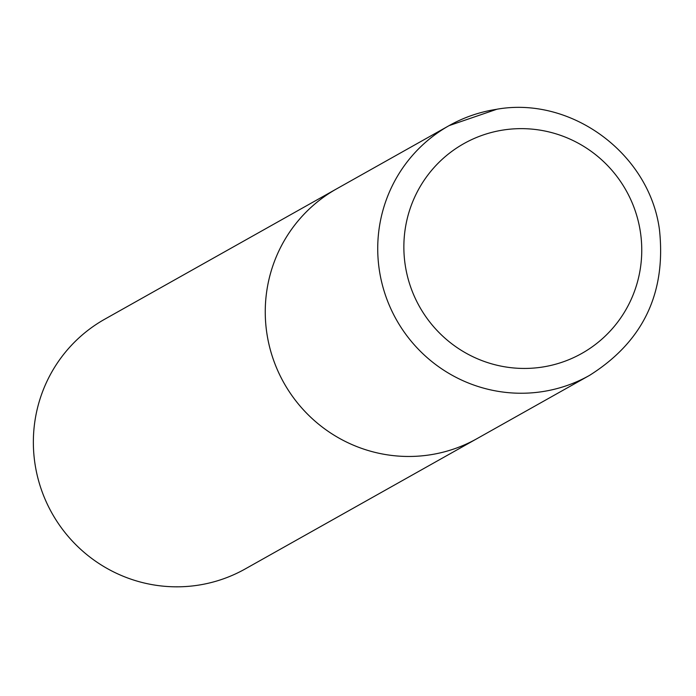 <?xml version="1.0" encoding="UTF-8"?>
<svg xmlns="http://www.w3.org/2000/svg" width="696" height="696" viewBox="0 0 696 696"><rect width="100%" height="100%" fill="white"/><g stroke="black" fill="none" stroke-linecap="round" stroke-linejoin="round"><path stroke-width="1.04" d="M589.538 375.379L245.175 568.963A143.272 141.079 -119.3 0 1 35.174 465.024A143.272 141.079 -119.3 0 1 104.765 319.186L336.655 188.834A143.272 141.079 60.7 0 0 273.337 359.493A143.272 141.079 60.7 0 0 429.484 454.923A143.272 141.079 60.7 0 0 477.065 438.611A143.272 141.079 -119.3 0 1 267.073 334.663A143.272 141.079 -119.3 0 1 336.655 188.834L449.129 125.611A143.272 141.079 60.7 0 0 385.81 296.27A143.272 141.079 60.7 0 0 541.949 391.7A143.272 141.079 60.7 0 0 589.538 375.379C643.017 341.692 666.316 293.129 659.451 229.68C649.507 153.868 571.642 96.048 496.935 109.22L449.129 125.611A143.272 141.079 60.7 0 1 496.718 109.298M503.808 129.934A120.347 118.511 60.7 0 0 405.385 266.133A120.347 118.511 60.7 0 0 541.81 367.149A120.347 118.511 60.7 0 0 640.233 230.95A120.347 118.511 60.7 0 0 503.808 129.934"/></g></svg>
